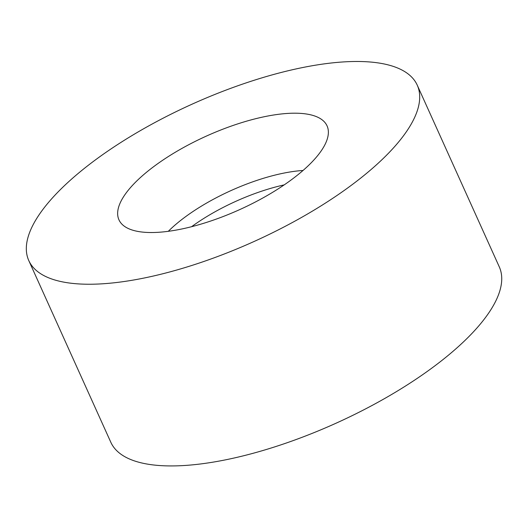 <?xml version="1.0" encoding="UTF-8"?>
<svg xmlns="http://www.w3.org/2000/svg" width="528" height="528" viewBox="0 0 528 528"><rect width="100%" height="100%" fill="white"/><g stroke="black" fill="none" stroke-linecap="round" stroke-linejoin="round"><path stroke-width="0.79" d="M28.776 260.561L110.814 442.259A213.114 75.332 -24.3 0 0 336.046 423.212A213.114 75.332 -24.3 0 0 499.283 266.858L417.245 85.16A213.114 75.332 -24.3 0 0 291.832 69.881A213.114 75.332 -24.3 0 0 96.664 158.987A213.114 75.332 -24.3 0 0 28.776 260.561A213.114 75.332 -24.3 0 0 254.008 241.52A213.114 75.332 -24.3 0 0 417.245 85.16M155.324 165.429A114.167 40.359 -24.3 0 0 120.668 222.697A114.167 40.359 -24.3 0 0 239.62 209.642A114.167 40.359 -24.3 0 0 328.073 129.05A114.167 40.359 -24.3 0 0 263.894 116.807A114.167 40.359 -24.3 0 0 155.324 165.429M303.032 170.471A101.363 35.831 -24.3 0 0 185.658 216.638A101.363 35.831 -24.3 0 0 168.3 231.31M284.196 184.886A99.686 35.237 -24.3 0 0 191.572 226.71"/></g></svg>
